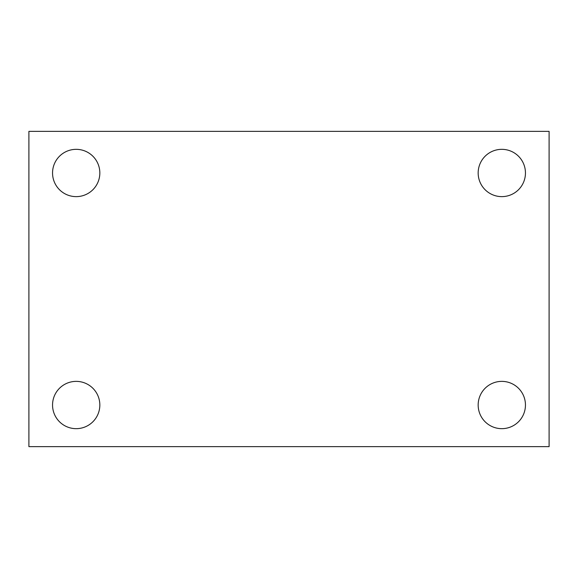 <?xml version="1.0" encoding="UTF-8"?>
<svg xmlns="http://www.w3.org/2000/svg" width="578" height="578" viewBox="0 0 578 578"><rect width="100%" height="100%" fill="white"/><g stroke="black" fill="none" stroke-linecap="round" stroke-linejoin="round"><path stroke-width="0.87" d="M28.9 131.365L549.1 131.365L549.1 446.635L28.9 446.635L28.9 131.365M76.188 381.372A23.647 23.647 0 0 1 99.835 405.019A23.647 23.647 0 0 1 76.188 428.666A23.647 23.647 0 0 1 52.547 405.019A23.647 23.647 0 0 1 76.188 381.372M501.812 381.372A23.647 23.647 0 0 1 525.453 405.019A23.647 23.647 0 0 1 501.812 428.666A23.647 23.647 0 0 1 478.165 405.019A23.647 23.647 0 0 1 501.812 381.372M501.812 149.334A23.647 23.647 0 0 1 525.453 172.981A23.647 23.647 0 0 1 501.812 196.628A23.647 23.647 0 0 1 478.165 172.981A23.647 23.647 0 0 1 501.812 149.334M76.188 149.334A23.647 23.647 0 0 1 99.835 172.981A23.647 23.647 0 0 1 76.188 196.628A23.647 23.647 0 0 1 52.547 172.981A23.647 23.647 0 0 1 76.188 149.334"/></g></svg>
